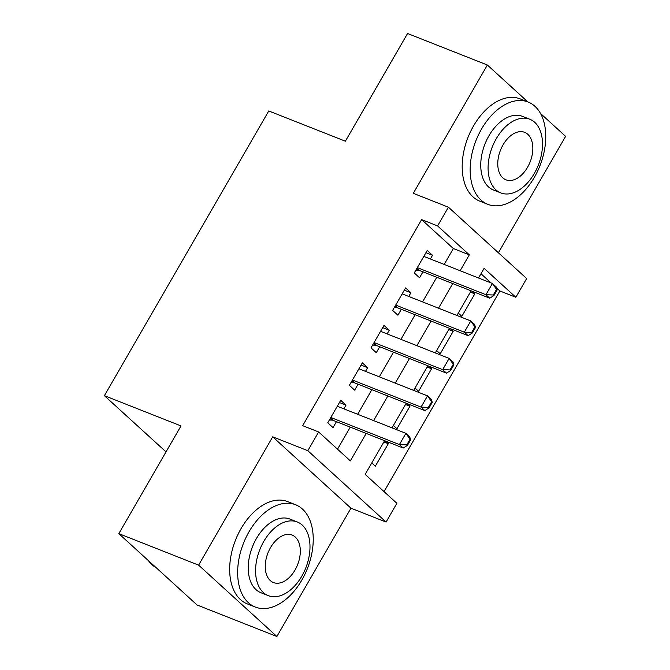 <?xml version="1.0" encoding="UTF-8"?>
<svg xmlns="http://www.w3.org/2000/svg" width="670" height="670" viewBox="0 0 670 670"><rect width="100%" height="100%" fill="white"/><g stroke="black" fill="none" stroke-linecap="round" stroke-linejoin="round"><path stroke-width="1" d="M384.622 440.701L365.167 474.394L396.883 503.321L386.071 522.056L307.823 450.701L318.635 431.966L350.36 460.893L366.214 433.431M350.954 508.187L272.707 436.832L198.621 565.145L118.808 533.63L197.064 604.985L276.878 636.5L350.954 508.187L386.071 522.056M498.413 252.783L565.622 136.37L540.556 113.506M444.185 264.432L453.356 248.545L421.631 219.618L437.594 225.924L448.414 207.189L526.662 278.544L515.85 297.279L484.125 268.352L478.548 278.008M384.044 491.613L499.887 290.973L515.85 297.279M198.621 565.145L276.878 636.5M527.851 101.924L487.375 65.015L413.298 193.329L448.414 207.189M118.808 533.63L180.992 425.927L104.378 395.668L268.754 110.952L345.377 141.202L407.561 33.5L487.375 65.015M343.869 408.834L346.005 405.132L340.72 400.308L327.739 422.787L333.024 427.611L336.449 421.681M365.493 371.373L367.637 367.671L362.344 362.847L349.372 385.325L354.656 390.149L358.082 384.22M387.126 333.911L389.262 330.209L383.977 325.385L370.996 347.864L376.289 352.688L379.706 346.75M408.75 296.45L410.894 292.748L405.601 287.924L392.628 310.403L397.913 315.218L401.338 309.289M470.407 292.112L474.821 293.854L461.839 316.332L458.288 313.091M448.774 329.573L453.188 331.315L440.215 353.793L436.664 350.552M427.15 367.034L431.564 368.776L418.583 391.255L415.031 388.022M405.517 404.496L409.931 406.238L396.95 428.716L393.407 425.484M499.887 290.973L496.52 287.907M491.093 282.958L481.001 273.754M471.822 291.115L474.821 293.854M450.19 328.585L453.188 331.315M428.566 366.046L431.564 368.776M406.933 403.507L409.931 406.238M385.3 440.969L388.298 443.707L375.326 466.178L371.775 462.945M421.631 219.618L302.673 425.668L318.635 431.966M337.521 449.185L350.251 427.133M357.671 414.286L371.884 389.664M379.295 376.825L393.508 352.202M400.928 339.363L415.14 314.741M422.552 301.902L436.773 277.279M430.383 258.988L432.519 255.278L427.234 250.463L414.253 272.941L419.546 277.757L422.971 271.827M104.378 395.668L166.009 451.873M272.707 436.832L307.823 450.701M471.136 290.847L456.923 315.47M449.503 328.308L435.291 352.931M427.879 365.77L413.658 390.392M406.246 403.24L392.034 427.854M460.148 270.739L469.318 254.851L437.594 225.924M373.625 420.593L387.846 395.97M395.258 383.131L409.471 358.509M416.891 345.661L431.103 321.047M438.515 308.2L452.736 283.578M453.356 248.545L469.318 254.851M425.953 252.682L432.519 255.278M383.893 441.966L388.298 443.707M404.32 290.152L410.894 292.748M382.687 327.613L389.262 330.209M361.063 365.075L367.637 367.671M339.43 402.536L346.005 405.132M493.279 294.993L493.916 295.571L497.157 289.951L496.529 289.373L493.279 294.993L485.926 294.716L489.728 298.192L419.495 270.454A4.397 3.342 -47.6 0 0 418.423 270.253L415.835 270.203M423.809 256.392L492.408 283.477L485.926 294.716L417.318 267.632M496.529 289.373L492.408 283.477L496.219 286.953L497.157 289.951M489.728 298.192L493.916 295.571M534.392 177.282A54.974 34.371 111.5 0 0 528.153 102.041A54.974 34.371 111.5 0 0 481.521 129.067A54.974 34.371 111.5 0 0 487.768 204.308A54.974 34.371 111.5 0 0 534.392 177.282M528.153 102.041L520.171 98.892A54.974 34.371 111.5 0 0 473.539 125.918A54.974 34.371 111.5 0 0 479.787 201.159L487.768 204.308M500.766 192.893L493.421 189.995A39.58 24.748 -68.5 0 1 488.924 135.817A39.58 24.748 -68.5 0 1 522.5 116.362L529.836 119.26A39.58 24.748 111.5 0 0 496.269 138.715A39.58 24.748 111.5 0 0 500.766 192.893A39.58 24.748 111.5 0 0 534.333 173.43A39.58 24.748 111.5 0 0 529.836 119.26M503.036 144.888A25.51 15.946 111.5 0 0 505.934 179.803A25.51 15.946 111.5 0 0 527.566 167.257A25.51 15.946 111.5 0 0 524.669 132.35A25.51 15.946 111.5 0 0 503.036 144.888M301.877 580.011A54.974 34.371 111.5 0 0 295.637 504.77A54.974 34.371 111.5 0 0 249.006 531.796A54.974 34.371 111.5 0 0 255.253 607.037A54.974 34.371 111.5 0 0 301.877 580.011M295.637 504.77L287.656 501.621A54.974 34.371 111.5 0 0 241.024 528.647A54.974 34.371 111.5 0 0 247.272 603.888L255.253 607.037M268.251 595.622L260.906 592.716A39.58 24.748 -68.5 0 1 256.409 538.546A39.58 24.748 -68.5 0 1 289.984 519.082L297.321 521.989A39.58 24.748 111.5 0 0 263.754 541.444A39.58 24.748 111.5 0 0 268.251 595.622A39.58 24.748 111.5 0 0 301.818 576.158A39.58 24.748 111.5 0 0 297.321 521.989M270.521 547.616A25.51 15.946 111.5 0 0 273.419 582.531A25.51 15.946 111.5 0 0 295.051 569.986A25.51 15.946 111.5 0 0 292.154 535.079A25.51 15.946 111.5 0 0 270.521 547.616M148.413 560.622A54.974 34.371 111.5 0 0 156.16 567.691M471.655 332.454L472.283 333.032L475.532 327.412L474.896 326.834L471.655 332.454L464.293 332.178L468.095 335.653L397.863 307.915A4.397 3.342 -47.6 0 0 396.799 307.714L394.203 307.664M402.184 293.854L470.784 320.938L464.293 332.178L395.694 305.093M474.896 326.834L470.784 320.938L474.586 324.414L475.532 327.412M468.095 335.653L472.283 333.032M450.022 369.915L450.659 370.502L453.9 364.882L453.263 364.296L450.022 369.915L442.661 369.647L446.471 373.115L376.239 345.385A4.397 3.342 -47.6 0 0 375.166 345.176L372.579 345.134M380.552 331.315L449.151 358.408L442.661 369.647L374.061 342.554M453.263 364.296L449.151 358.408L452.962 361.875L453.9 364.882M446.471 373.115L450.659 370.502M428.39 407.385L429.026 407.963L432.276 402.343L431.639 401.766L428.39 407.385L421.036 407.109L424.839 410.576L354.606 382.846A4.397 3.342 -47.6 0 0 353.534 382.637L350.946 382.595M358.919 368.776L427.519 395.87L421.036 407.109L352.437 380.016M431.639 401.766L427.519 395.87L431.329 399.337L432.276 402.343M424.839 410.576L429.026 407.963M406.765 444.846L407.402 445.424L410.643 439.805L410.007 439.227L406.765 444.846L399.404 444.57L403.214 448.037L332.973 420.308A4.397 3.342 -47.6 0 0 331.91 420.098L329.322 420.057M337.295 406.246L405.894 433.331L399.404 444.57L330.804 417.485M410.007 439.227L405.894 433.331L409.697 436.798L410.643 439.805M403.214 448.037L407.402 445.424M416.707 268.687L418.423 270.253M417 268.184L419.495 270.454M395.082 306.148L396.799 307.714M395.375 305.646L397.863 307.915M373.45 343.609L375.166 345.176M373.743 343.107L376.239 345.385M351.825 381.079L353.534 382.637M352.11 380.568L354.606 382.846M330.193 418.541L331.91 420.098M330.486 418.038L332.973 420.308"/></g></svg>
